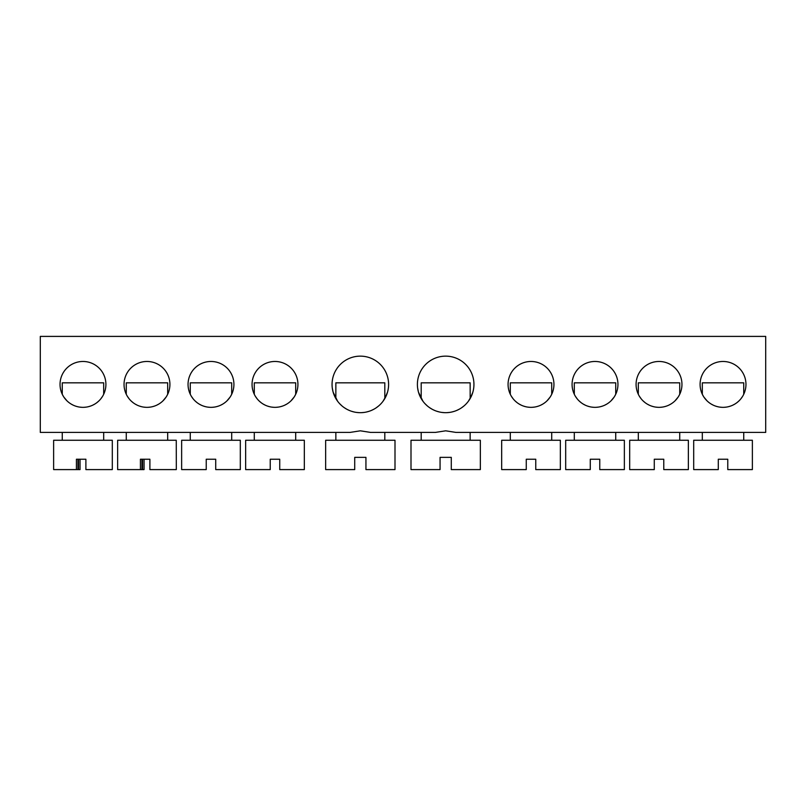 <?xml version="1.0" encoding="UTF-8"?>
<svg xmlns="http://www.w3.org/2000/svg" width="806" height="806" viewBox="0 0 806 806"><rect width="100%" height="100%" fill="white"/><g stroke="black" fill="none" stroke-linecap="round" stroke-linejoin="round"><path stroke-width="1.21" d="M40.3 336.404L765.7 336.404L765.7 432.409L455.914 432.409L445.668 430.817L435.421 432.409L370.579 432.409L360.322 430.817L350.086 432.409L40.3 432.409L40.3 336.404M700.092 384.412A22.931 22.931 0 0 0 723.032 407.342A22.931 22.931 0 0 0 745.963 384.412A22.931 22.931 0 0 0 723.032 361.471A22.931 22.931 0 0 0 700.092 384.412M417.397 384.412A28.27 28.27 0 0 0 445.668 412.682A28.27 28.27 0 0 0 473.938 384.412A28.27 28.27 0 0 0 445.668 356.141A28.27 28.27 0 0 0 417.397 384.412M252.056 384.412A22.931 22.931 0 0 0 274.987 407.342A22.931 22.931 0 0 0 297.928 384.412A22.931 22.931 0 0 0 274.987 361.471A22.931 22.931 0 0 0 252.056 384.412M508.072 384.412A22.931 22.931 0 0 0 531.013 407.342A22.931 22.931 0 0 0 553.944 384.412A22.931 22.931 0 0 0 531.013 361.471A22.931 22.931 0 0 0 508.072 384.412M124.043 384.412A22.931 22.931 0 0 0 146.974 407.342A22.931 22.931 0 0 0 169.915 384.412A22.931 22.931 0 0 0 146.974 361.471A22.931 22.931 0 0 0 124.043 384.412M188.05 384.412A22.931 22.931 0 0 0 210.981 407.342A22.931 22.931 0 0 0 233.921 384.412A22.931 22.931 0 0 0 210.981 361.471A22.931 22.931 0 0 0 188.05 384.412M572.079 384.412A22.931 22.931 0 0 0 595.019 407.342A22.931 22.931 0 0 0 617.95 384.412A22.931 22.931 0 0 0 595.019 361.471A22.931 22.931 0 0 0 572.079 384.412M636.085 384.412A22.931 22.931 0 0 0 659.026 407.342A22.931 22.931 0 0 0 681.957 384.412A22.931 22.931 0 0 0 659.026 361.471A22.931 22.931 0 0 0 636.085 384.412M332.062 384.412A28.27 28.27 0 0 0 360.332 412.682A28.27 28.27 0 0 0 388.603 384.412A28.27 28.27 0 0 0 360.332 356.141A28.27 28.27 0 0 0 332.062 384.412M60.037 384.412A22.931 22.931 0 0 0 82.968 407.342A22.931 22.931 0 0 0 105.908 384.412A22.931 22.931 0 0 0 82.968 361.471A22.931 22.931 0 0 0 60.037 384.412M102.493 396.451L100.8 398.839M98.916 400.894L96.911 402.627M94.816 404.048L92.68 405.186M90.524 406.063L88.368 406.698M86.212 407.111L84.046 407.322M81.9 407.322L79.734 407.111M77.588 406.708L75.421 406.073M73.275 405.196L71.14 404.058M67.029 400.904L63.835 397.056M63.462 396.461L62.264 394.275L62.264 382.83L103.682 382.83L103.682 394.265M127.459 396.451L129.151 398.839M131.025 400.894L133.04 402.627M135.126 404.048L137.262 405.186M139.418 406.063L141.584 406.698M143.74 407.111L145.896 407.322M148.052 407.322L150.208 407.111M152.364 406.708L154.52 406.073M156.676 405.196L158.812 404.058M162.913 400.904L166.117 397.046M166.489 396.461L167.678 394.275L167.688 382.83L126.27 382.83L126.27 394.265M191.465 396.451L193.158 398.839M195.032 400.894L197.047 402.627M199.132 404.048L201.268 405.186M203.424 406.063L205.59 406.698M207.746 407.111L209.903 407.322M212.059 407.322L214.215 407.111M216.371 406.708L218.527 406.073M220.683 405.196L222.819 404.058M226.919 400.904L230.123 397.046M230.496 396.461L231.685 394.275L231.695 382.83L190.276 382.83L190.276 394.265M255.472 396.451L257.164 398.839M259.038 400.894L261.053 402.627M263.139 404.048L265.275 405.186M267.431 406.063L269.597 406.698M271.753 407.111L273.909 407.322M276.065 407.322L278.221 407.111M280.377 406.708L282.533 406.073M284.689 405.196L286.825 404.058M290.926 400.904L294.13 397.046M294.502 396.461L295.691 394.275L295.701 382.83L254.283 382.83L254.283 394.265M295.923 393.771L296.961 391.001M297.011 390.809L295.933 393.761M388.069 389.872L388.351 388.149M387.505 392.179L384.986 398.235M384.825 398.517L384.805 382.83L335.85 382.83L335.85 398.557L334.43 395.736M334.208 395.212L333.11 392.038M333.039 391.776L332.304 388.149L333.039 391.776M333.16 392.21L337.603 401.227M339.689 403.725L341.935 405.881M344.293 407.695L346.721 409.186M347.396 409.549L349.189 410.385M351.658 411.312L354.136 411.997M356.615 412.43L359.093 412.652M361.562 412.652L364.04 412.43M366.508 411.997L368.987 411.322M371.455 410.395L373.924 409.196M376.342 407.705L378.709 405.892M380.956 403.735L381.984 402.577M383.041 401.237L386.235 395.726M386.447 395.212L387.545 392.059M473.404 389.872L473.696 388.149M472.85 392.179L470.331 398.235M470.17 398.517L470.15 382.83L421.195 382.83L421.195 398.557L419.765 395.736M419.553 395.212L418.455 392.038M418.374 391.776L417.649 388.149L418.374 391.776M418.495 392.21L422.949 401.227M425.034 403.725L427.281 405.881M429.638 407.695L432.066 409.186M432.731 409.549L434.525 410.385M437.003 411.312L439.482 411.997M441.96 412.43L444.438 412.652M446.907 412.652L449.375 412.43M451.854 411.997L454.332 411.322M456.8 410.395L459.259 409.196M461.687 407.705L464.044 405.892M466.301 403.735L467.329 402.577M468.387 401.237L471.581 395.726M471.792 395.212L472.89 392.059M742.548 396.451L740.855 398.839M738.981 400.894L736.966 402.627M734.881 404.048L732.735 405.186M730.589 406.063L728.423 406.698M726.266 407.111L724.11 407.322M721.954 407.322L719.798 407.111M717.642 406.708L715.486 406.073M713.33 405.196L711.194 404.058M707.094 400.904L703.89 397.056M703.517 396.461L702.328 394.275L702.318 382.83L743.737 382.83L743.737 394.265M508.989 390.809L510.067 393.761M511.498 396.451L513.18 398.839M515.064 400.894L517.079 402.627M519.165 404.048L521.301 405.186M523.457 406.063L525.623 406.698M527.779 407.111L529.935 407.322M532.091 407.322L534.247 407.111M536.403 406.708L538.559 406.073M540.705 405.196L542.841 404.058M546.952 400.904L550.155 397.046M550.528 396.461L551.717 394.275L551.717 382.83L510.299 382.83L510.299 394.265M510.077 393.771L509.039 391.001M575.504 396.451L577.187 398.839M579.071 400.894L581.086 402.627M583.171 404.048L585.307 405.186M587.463 406.063L589.619 406.698M591.785 407.111L593.941 407.322M596.097 407.322L598.254 407.111M600.399 406.708L602.566 406.073M604.712 405.196L606.847 404.058M610.958 400.904L614.162 397.046M614.535 396.461L615.724 394.275L615.724 382.83L574.305 382.83L574.305 394.265M639.511 396.451L641.193 398.839M643.077 400.894L645.082 402.627M647.178 404.048L649.314 405.186M651.47 406.063L653.626 406.698M655.792 407.111L657.948 407.322M660.094 407.322L662.26 407.111M664.406 406.708L666.572 406.073M668.718 405.196L670.854 404.058M674.965 400.904L678.158 397.046M678.541 396.461L679.73 394.275L679.73 382.83L638.312 382.83L638.312 394.265M190.276 440.257L190.276 432.409M231.695 440.257L231.695 432.409M215.726 459.239L215.726 469.596L240.319 469.596L240.319 440.257L181.642 440.257L181.642 469.596L206.235 469.596L206.235 459.239L215.726 459.239L206.235 459.239M254.283 440.257L254.283 432.409M295.701 440.257L295.701 432.409M279.732 459.239L279.732 469.596L304.325 469.596L304.325 440.257L245.649 440.257L245.649 469.596L270.242 469.596L270.242 459.239L279.732 459.239L270.242 459.239M510.299 440.257L510.299 432.409M551.717 440.257L551.717 432.409M535.758 459.239L535.758 469.596L560.351 469.596L560.351 440.257L501.675 440.257L501.675 469.596L526.268 469.596L526.268 459.239L535.758 459.239L526.268 459.239M574.305 440.257L574.305 432.409M615.724 440.257L615.724 432.409M599.765 459.239L599.765 469.596L624.358 469.596L624.358 440.257L565.681 440.257L565.681 469.596L590.274 469.596L590.274 459.239L599.765 459.239L590.274 459.239M638.312 440.257L638.312 432.409M679.73 440.257L679.73 432.409M663.771 459.239L663.771 469.596L688.364 469.596L688.364 440.257L629.688 440.257L629.688 469.596L654.281 469.596L654.281 459.239L663.771 459.239L654.281 459.239M335.85 432.409L335.85 440.257M384.805 440.257L384.805 432.409M365.934 457.355L365.934 469.596L395 469.596L395 440.257L325.654 440.257L325.654 469.596L354.721 469.596L354.721 457.355L365.934 457.355L354.721 457.355M421.195 432.409L421.195 440.257M470.15 440.257L470.15 432.409M451.279 457.355L451.279 469.596L480.346 469.596L480.346 440.257L411 440.257L411 469.596L440.066 469.596L440.066 457.355L451.279 457.355L440.066 457.355M76.419 469.596L76.419 459.239L85.889 459.239L85.889 469.596L112.306 469.596L112.306 440.257L53.629 440.257L53.629 469.596L78.535 469.596L78.535 459.239L77.94 459.239L77.94 469.596M78.535 469.596L80.046 469.596L80.046 459.239M702.318 432.409L702.318 440.257M743.737 432.409L743.737 440.257M727.778 459.239L727.778 469.596L752.371 469.596L752.371 440.257L693.694 440.257L693.694 469.596L718.287 469.596L718.287 459.239L727.778 459.239L718.287 459.239M176.262 440.257L117.636 440.257L117.636 469.596L140.425 469.596L140.425 459.239L149.896 459.239L149.896 469.596L176.312 469.596L176.262 440.257M141.947 469.596L142.541 469.596L142.541 459.239L141.947 459.239L141.947 469.596L140.425 469.596M142.541 469.596L144.052 469.596L144.052 459.239M62.264 440.257L62.264 432.409M103.682 440.257L103.682 432.409M126.27 440.257L126.27 432.409M167.688 440.257L167.688 432.409"/></g></svg>
